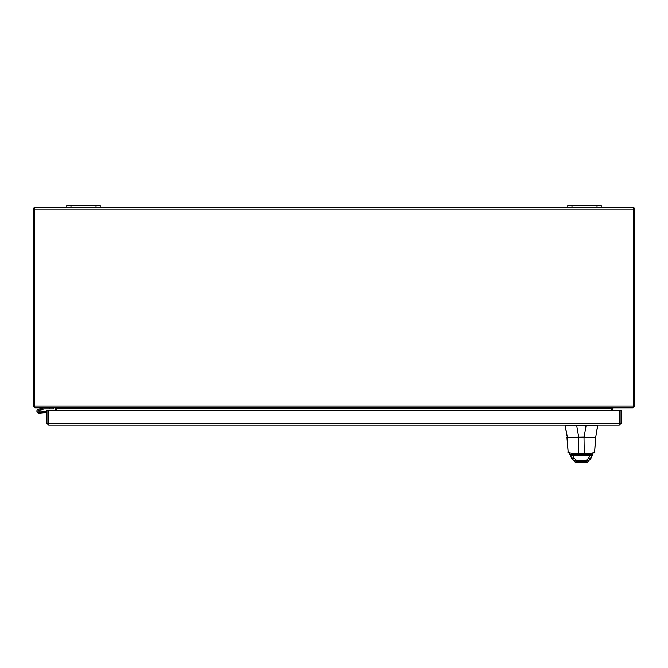 <?xml version="1.0" encoding="UTF-8"?>
<svg xmlns="http://www.w3.org/2000/svg" width="668" height="668" viewBox="0 0 668 668"><rect width="100%" height="100%" fill="white"/><g stroke="black" fill="none" stroke-linecap="round" stroke-linejoin="round"><path stroke-width="1" d="M35.162 407.538L33.45 406.478L34.636 406.202M55.06 407.831L56.271 408.357L54.601 407.831L35.162 407.831M55.127 410.486L55.127 408.357M56.362 408.816L56.362 410.486L56.362 408.449L55.127 408.816M33.45 406.478A1.762 1.762 0 0 1 33.4 406.077L33.4 208.049L34.636 208.049M100.2 205.343L66.8 205.343L66.8 207.431L100.2 207.431L100.2 205.343M601.2 205.343L567.8 205.343L567.8 207.431L601.2 207.431L601.2 205.343L601.2 207.431L601.2 205.343L601.2 207.431L633.364 207.431L633.364 406.612L632.387 407.831L35.613 407.831L34.636 406.612L34.636 207.431L66.8 207.431M633.364 406.202L634.55 406.478L632.838 407.538M632.838 407.831L613.391 407.831L612.873 408.357L611.729 408.357L612.94 407.831M611.637 408.449L611.637 410.486L611.729 408.357L56.362 408.449M611.637 408.816L612.873 408.816L612.873 410.486M612.873 408.357L612.873 408.816M634.55 406.478A1.754 1.754 0 0 0 634.6 406.077L634.6 208.049L633.364 208.049M100.2 207.431L567.8 207.431M584.082 437.256L567.349 437.256L565.061 425.842L565.696 425.842M565.078 425.099L567.349 437.256L565.078 425.842L576.618 425.842A2.154 2.154 90 0 0 576.751 425.842L586.053 425.842A2.154 2.154 90 0 0 586.187 425.842L597.693 425.842L597.693 425.099L595.722 436.989L597.693 425.842M586.053 425.842L584.082 436.989L567.366 437.256M575.399 462.097L576.768 462.657L585.97 462.657L587.339 462.097M567.149 437.256L568.109 451.718C565.905 452.528 574.463 454.006 578.48 453.697L584.258 453.697C588.182 454.015 596.816 452.545 594.629 451.718L595.789 437.465L567.215 437.256M595.522 437.256L594.629 451.935L591.389 454.683M584.166 437.256L582.688 437.256M570.848 456.361A3.29 2.188 -19.8 0 0 570.94 456.92L570.94 456.92A3.29 2.188 -19.8 0 0 574.029 458.064L573.077 455.71A4.601 2.204 71.4 0 0 572.994 455.609L571.942 454.683L590.796 454.683L589.744 455.609A4.601 2.204 -71.4 0 0 589.66 455.71L588.708 458.064L585.903 460.603L576.835 460.603L574.029 458.064M570.046 454.699A3.29 2.154 -23.8 0 0 570.071 454.766L570.071 454.766A3.29 2.154 -23.8 0 0 573.077 455.71L589.66 455.71A3.29 2.154 -156.2 0 0 592.666 454.766L592.725 454.632A3.29 2.246 -155 0 1 589.744 455.609M569.913 454.349A3.29 2.246 -25 0 0 570.013 454.632L570.013 454.632A3.29 2.246 -25 0 0 572.994 455.609M591.89 456.361A3.29 2.188 -160.2 0 1 591.798 456.92L591.798 456.92A3.29 2.188 -160.2 0 1 588.708 458.064M592.691 454.699A3.29 2.154 -156.2 0 1 592.666 454.766L590.353 459.45L585.886 461.605L576.851 461.605L572.384 459.45L571.123 457.271M591.614 457.271L587.723 461.955M574.388 454.683L591.364 454.683M571.374 454.683L584.258 454.683L584.007 437.256M48.388 420.915A2.087 2.087 0 0 0 48.388 422.627M619.612 420.915A2.087 2.087 0 0 1 619.612 422.627M46.969 423.337L46.969 410.486L48.205 410.486L48.205 423.337L46.969 423.337L48.722 425.099L48.388 410.486L619.612 410.486L619.269 425.099L48.722 425.099M47.027 423.779L48.722 423.863L48.205 423.337M619.269 425.099L621.031 423.337L621.031 410.486L619.795 410.486L619.795 423.337L621.031 423.337M620.973 423.779L619.269 423.863L619.795 423.337M619.553 423.779L619.612 423.337L48.388 423.337M40.848 412.098L42.067 411.997L42.151 412.991L39.161 413.258A2.087 2.087 0 0 1 36.915 411.505A2.087 2.087 0 0 1 38.493 409.142L43.954 407.839L38.493 409.142A2.087 2.087 0 0 0 37.458 412.607A2.087 2.087 0 0 0 40.305 412.782A2.087 2.087 0 0 0 40.673 409.952L39.454 410.244A1.044 1.044 0 0 1 38.978 412.214A1.044 1.044 0 0 1 38.736 410.16L44.138 408.874L53.59 408.874L53.59 407.831M43.954 407.839L38.493 409.142L44.013 407.831M41.984 409.384L40.489 409.743A2.087 2.087 0 0 1 40.673 409.952M49.415 407.831L49.415 408.874M37.934 411.263A1.044 1.044 0 0 0 39.07 412.214M39.454 410.244A1.044 1.044 0 0 0 38.736 410.16M42.151 412.991L46.969 412.574M42.067 411.997L46.969 411.563M38.126 411.705A1.002 1.002 0 0 1 38.452 410.327A1.002 1.002 0 0 1 39.83 410.645A1.002 1.002 0 0 1 39.504 412.022A1.002 1.002 0 0 1 38.126 411.705M70.975 207.431L70.975 205.343M96.025 205.343L96.025 207.431M571.975 207.431L571.975 205.343M597.025 205.343L597.025 207.431M34.636 406.077L633.364 406.077M633.364 209.193L34.636 209.193M578.713 437.256L576.751 425.842M576.618 425.099L576.618 425.842M586.187 425.099L586.187 425.842M576.768 462.657L586.304 462.256L585.903 460.603M569.871 454.332L572.384 459.442L575.014 461.955L576.434 462.256L576.835 460.603M573.152 453.48L573.152 454.683M566.948 437.465L568.109 451.935L570.689 454.616L578.48 454.683L578.73 437.256"/></g></svg>
